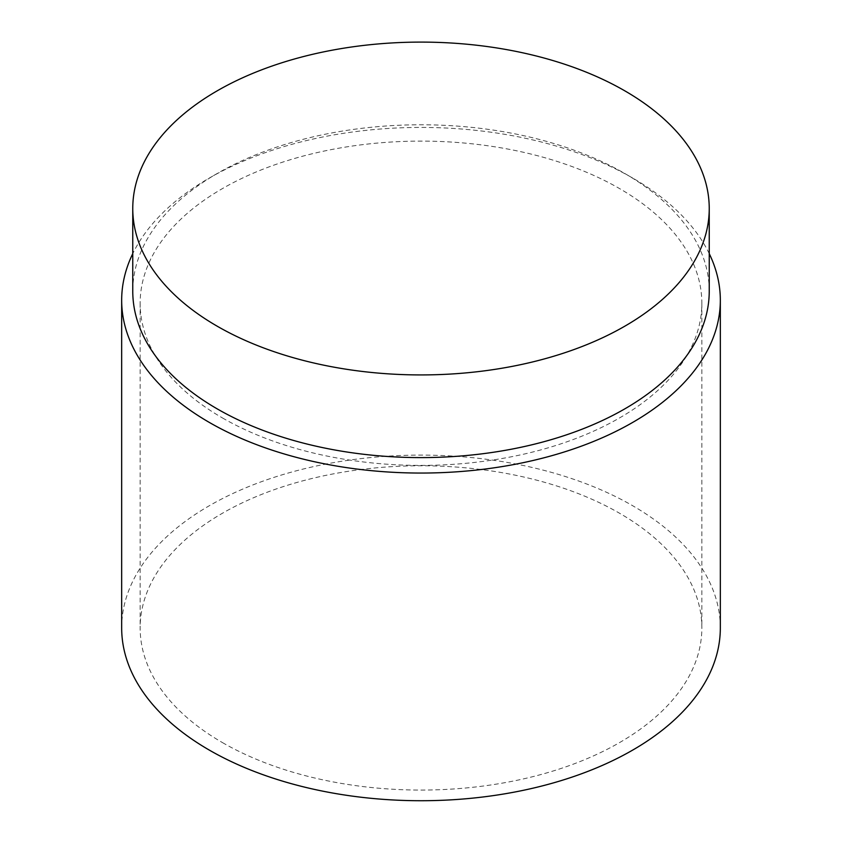 <?xml version="1.0" encoding="UTF-8"?>
<svg xmlns="http://www.w3.org/2000/svg" width="842" height="842" viewBox="0 0 842 842"><rect width="100%" height="100%" fill="white"/><g stroke="black" fill="none" stroke-linecap="round" stroke-linejoin="round"><path stroke-width="0.63" stroke-dasharray="4.21 3.16" d="M720.331 627.922A299.331 172.81 0 0 0 421 455.101A299.331 172.81 0 0 0 121.669 627.922M222.414 742.57A280.849 162.148 0 0 0 528.481 777.724A280.849 162.148 0 0 0 701.849 627.922A280.849 162.148 0 0 0 421 465.773A280.849 162.148 0 0 0 140.151 627.922A280.849 162.148 0 0 0 222.414 742.57M709.238 291.185A288.238 166.411 0 0 0 624.817 173.515A288.238 166.411 0 0 0 217.183 173.515A288.238 166.411 0 0 0 132.762 291.185M709.238 253.642A299.331 172.81 0 0 0 632.658 178.041A299.331 172.81 0 0 0 209.342 178.041A299.331 172.81 0 0 0 132.762 253.642M222.414 417.916A280.849 162.148 0 0 0 528.481 453.059A280.849 162.148 0 0 0 701.849 303.257A280.849 162.148 0 0 0 421 141.109A280.849 162.148 0 0 0 140.151 303.257A280.849 162.148 0 0 0 222.414 417.916M140.151 303.257L140.151 627.922M701.849 303.257L701.849 627.922M217.183 173.515L209.342 178.041M624.817 173.515L632.658 178.041"/><path stroke-width="1.26" d="M217.183 326.191A288.238 166.411 0 0 0 531.302 362.26A288.238 166.411 0 0 0 709.238 208.511A288.238 166.411 0 0 0 421 42.1A288.238 166.411 0 0 0 132.762 208.511A288.238 166.411 0 0 0 217.183 326.191M132.762 253.642A299.331 172.81 0 0 0 121.669 300.236L121.669 627.922A299.331 172.81 0 0 0 209.342 750.117A299.331 172.81 0 0 0 535.544 787.575A299.331 172.81 0 0 0 720.331 627.922L720.331 300.236A299.331 172.81 0 0 0 709.238 253.642M132.762 208.511L132.762 291.185A288.238 166.411 0 0 0 217.183 408.865A288.238 166.411 0 0 0 531.302 444.934A288.238 166.411 0 0 0 709.238 291.185L709.238 208.511M121.669 300.236A299.331 172.81 0 0 0 209.342 422.442A299.331 172.81 0 0 0 535.544 459.9A299.331 172.81 0 0 0 720.331 300.236"/></g></svg>
